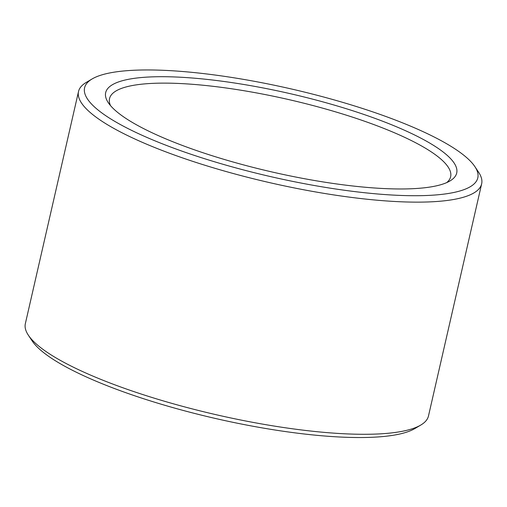 <?xml version="1.0" encoding="UTF-8"?>
<svg xmlns="http://www.w3.org/2000/svg" width="507" height="507" viewBox="0 0 507 507"><rect width="100%" height="100%" fill="white"/><g stroke="black" fill="none" stroke-linecap="round" stroke-linejoin="round"><path stroke-width="0.76" d="M110.507 105.602A174.972 39.064 -167.1 0 1 109.531 98.612A174.972 39.064 -167.1 0 1 160.656 83.142A174.972 39.064 -167.1 0 1 350.299 116.433A174.972 39.064 -167.1 0 1 450.641 176.734A174.972 39.064 -167.1 0 1 446.718 182.602M158.285 76.722A180.061 40.199 -167.1 0 1 371.435 117.085A180.061 40.199 -167.1 0 1 449.988 180.942A180.061 40.199 -167.1 0 1 272.215 172.019A180.061 40.199 -167.1 0 1 108.283 102.68A180.061 40.199 -167.1 0 1 158.285 76.722M474.875 166.613L478.652 172.304A206.786 46.162 -167.1 0 1 481.65 183.838L428.478 415.987A206.786 46.162 -167.1 0 1 420.766 425.062L414.884 428.542A201.697 45.028 -167.1 0 1 215.754 418.548A201.697 45.028 -167.1 0 1 32.125 340.875L28.348 335.19A206.786 46.162 -167.1 0 1 25.35 323.656L78.522 91.507A206.786 46.162 -167.1 0 1 86.234 82.432L92.116 78.953A201.697 45.028 -167.1 0 1 143.519 69.979A201.697 45.028 -167.1 0 1 340.9 101.837A201.697 45.028 -167.1 0 1 474.875 166.613A201.697 45.028 -167.1 0 1 271.137 176.728A201.697 45.028 -167.1 0 1 92.116 78.953M420.766 425.062A206.786 46.162 -167.1 0 1 216.609 414.821A206.786 46.162 -167.1 0 1 28.348 335.19M481.65 183.838A206.786 46.162 -167.1 0 1 269.781 182.672A206.786 46.162 -167.1 0 1 78.522 91.507"/></g></svg>
